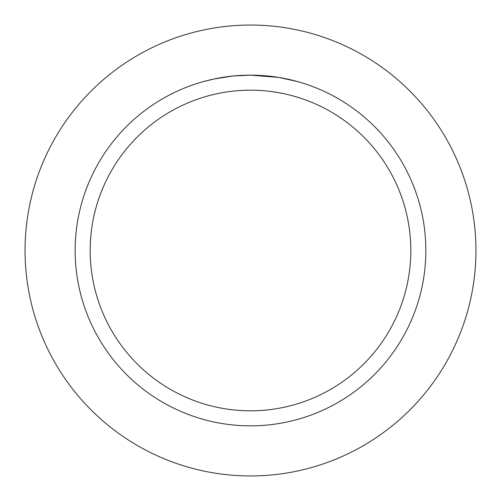 <?xml version="1.0" encoding="UTF-8"?>
<svg xmlns="http://www.w3.org/2000/svg" width="501" height="501" viewBox="0 0 501 501"><rect width="100%" height="100%" fill="white"/><g stroke="black" fill="none" stroke-linecap="round" stroke-linejoin="round"><path stroke-width="0.75" d="M250.5 25.05A225.45 225.45 0 0 1 475.95 250.5A225.45 225.45 0 0 1 250.5 475.95A225.45 225.45 0 0 1 25.05 250.5A225.45 225.45 0 0 1 250.5 25.05A225.45 225.45 0 0 1 475.95 250.5A225.45 225.45 0 0 1 250.5 475.95A225.45 225.45 0 0 1 25.05 250.5A225.45 225.45 0 0 1 250.5 25.05M278.537 77.404L250.5 75.15L265.085 75.757M267.334 75.958L270.603 76.309M248.628 75.163L250.5 75.15A175.35 175.35 0 0 1 425.85 250.5A175.35 175.35 0 0 1 250.5 425.85A175.35 175.35 0 0 1 75.15 250.5A175.35 175.35 0 0 1 250.5 75.15L233.441 75.983L246.342 75.2M279.282 77.53L297.394 81.538M250.5 90.18A160.32 160.32 0 0 1 410.82 250.5A160.32 160.32 0 0 1 250.5 410.82A160.32 160.32 0 0 1 90.18 250.5A160.32 160.32 0 0 1 250.5 90.18M232.702 76.058L214.196 78.951L203.613 81.538M227.097 76.722L228.437 76.547M236.459 75.714L237.631 75.626M238.269 75.576L239.052 75.526"/></g></svg>
